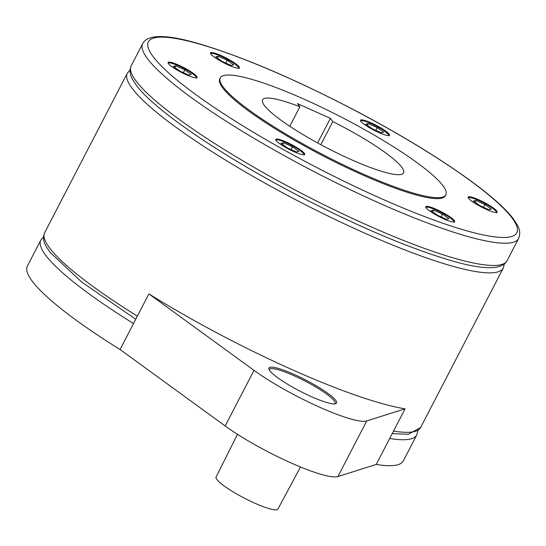 <?xml version="1.0" encoding="UTF-8"?>
<svg xmlns="http://www.w3.org/2000/svg" width="546" height="546" viewBox="0 0 546 546"><rect width="100%" height="100%" fill="white"/><g stroke="black" fill="none" stroke-linecap="round" stroke-linejoin="round"><path stroke-width="0.82" d="M237.49 434.323L216.059 477.108A34.814 5.726 27.4 0 0 216.919 479.559A34.814 5.726 27.4 0 0 249.283 500.614A34.814 5.726 27.4 0 0 277.873 509.145L300.484 466.973M43.55 236.807L40.827 240.103L27.368 266.059A211.718 34.821 27.4 0 0 32.371 281.395A211.718 34.821 27.4 0 0 120.065 349.522L225.17 425.969A74.099 12.189 27.4 0 0 289.987 462.462A74.099 12.189 27.4 0 0 337.913 476.556L366.741 420.932A74.099 12.189 -152.6 0 1 318.823 406.845A74.099 12.189 -152.6 0 1 254.006 370.352L225.17 425.969M389.68 438.493L376.221 464.448A211.718 34.821 27.4 0 0 403.303 460.92L416.755 434.964A211.718 34.821 27.4 0 1 389.68 438.493L393.523 431.081A211.718 34.821 27.4 0 0 420.604 427.545L503.255 268.1A211.718 34.821 27.4 0 1 361.227 231.572A211.718 34.821 27.4 0 1 132.316 88.575A211.718 34.821 27.4 0 1 127.32 73.232L44.67 232.685A211.718 34.821 27.4 0 0 49.666 248.027A211.718 34.821 27.4 0 0 137.367 316.148L148.901 293.898A211.718 34.821 27.4 0 0 405.057 408.831L366.741 420.932M376.221 464.448L337.913 476.556M120.065 349.522L137.367 316.148M294.471 374.563A38.111 6.265 -152.6 0 1 335.619 403.747A38.111 6.265 -152.6 0 1 311.015 396.485A38.111 6.265 -152.6 0 1 268.905 369.157A38.111 6.265 -152.6 0 1 294.471 374.563M148.901 293.898L254.006 370.352M334.65 403.91A36.964 6.081 27.4 0 0 335.087 402.327L335.108 402.382A37.005 6.088 -152.6 0 1 335.108 402.382A37.005 6.088 -152.6 0 1 334.766 403.897M335.087 402.327A36.964 6.081 27.4 0 0 294.239 375.819A36.964 6.081 27.4 0 0 270.372 368.782A36.964 6.081 27.4 0 0 269.328 370.052M269.267 369.949A37.005 6.088 -152.6 0 1 270.318 368.796A37.005 6.088 -152.6 0 1 270.345 368.789M405.057 408.831L393.523 431.081M371 128.597A16.278 2.675 -152.6 0 1 360.531 120.209A16.278 2.675 -152.6 0 1 378.951 126.802A16.278 2.675 -152.6 0 1 389.428 135.19A16.278 2.675 -152.6 0 1 371 128.597M468.55 198.3A16.278 2.675 -152.6 0 1 468.168 197.12A16.278 2.675 -152.6 0 1 481.456 201.03A16.278 2.675 -152.6 0 1 496.683 210.92A16.278 2.675 -152.6 0 1 497.072 212.101A16.278 2.675 -152.6 0 1 483.783 208.19A16.278 2.675 -152.6 0 1 468.55 198.3M430.132 206.995A16.278 2.675 -152.6 0 1 446.444 214.605A16.278 2.675 -152.6 0 1 454.675 221.696A16.278 2.675 -152.6 0 1 450.32 221.417A16.278 2.675 -152.6 0 1 434.009 213.807A16.278 2.675 -152.6 0 1 425.778 206.716A16.278 2.675 -152.6 0 1 430.132 206.995M294.164 145.994A16.278 2.675 -152.6 0 1 304.641 154.381A16.278 2.675 -152.6 0 1 286.22 147.789A16.278 2.675 -152.6 0 1 275.744 139.401A16.278 2.675 -152.6 0 1 294.164 145.994M196.615 76.29A16.278 2.675 -152.6 0 1 197.004 77.471A16.278 2.675 -152.6 0 1 183.715 73.56A16.278 2.675 -152.6 0 1 168.489 63.67A16.278 2.675 -152.6 0 1 168.1 62.49A16.278 2.675 -152.6 0 1 181.388 66.4A16.278 2.675 -152.6 0 1 196.615 76.29M235.033 67.595A16.278 2.675 -152.6 0 1 218.728 59.985A16.278 2.675 -152.6 0 1 210.497 52.894A16.278 2.675 -152.6 0 1 214.851 53.174A16.278 2.675 -152.6 0 1 231.163 60.783A16.278 2.675 -152.6 0 1 239.394 67.875A16.278 2.675 -152.6 0 1 235.033 67.595M445.843 194.826L445.365 195.755A127.027 20.891 -152.6 0 1 341.687 165.226A127.027 20.891 -152.6 0 1 222.802 88.043A127.027 20.891 -152.6 0 1 219.806 78.836L220.284 77.907A127.027 20.891 27.4 0 0 223.287 87.114A127.027 20.891 27.4 0 0 342.165 164.298A127.027 20.891 27.4 0 0 445.843 194.826A127.027 20.891 27.4 0 0 442.847 185.626A127.027 20.891 27.4 0 0 323.969 108.436A127.027 20.891 27.4 0 0 220.284 77.907M372.201 128.74L381.176 132.767L383.715 132.193L377.272 127.587L368.297 123.56L365.759 124.133L372.201 128.74M377.272 127.587L375.832 130.371M368.297 123.56L367.39 125.3M473.402 201.044L479.838 205.651L488.82 209.678L491.359 209.104L484.916 204.497L475.935 200.471L473.402 201.044M484.916 204.497L483.476 207.275M475.935 200.471L475.034 202.211M433.544 210.067L431.006 210.64L437.448 215.24L446.43 219.274L448.962 218.7L442.526 214.093L433.544 210.067L432.644 211.807M442.526 214.093L441.086 216.871M292.492 146.778L283.51 142.752L280.972 143.325L287.414 147.925L296.396 151.959L298.928 151.379L292.492 146.778L291.052 149.556M283.51 142.752L282.61 144.492M191.291 74.474L184.848 69.868L175.867 65.841L173.335 66.414L179.777 71.014L188.752 75.048L191.291 74.474M175.867 65.841L174.966 67.581M184.848 69.868L183.408 72.645M231.142 65.452L233.681 64.878L227.238 60.272L218.263 56.245L215.725 56.818L222.167 61.425L231.142 65.452M218.263 56.245L217.356 57.985M227.238 60.272L225.798 63.049M330.378 118.359L332.807 121.581A79.395 13.056 -152.6 0 1 401.679 167.151A79.395 13.056 -152.6 0 1 403.555 172.905A79.395 13.056 -152.6 0 1 338.752 153.822A79.395 13.056 -152.6 0 1 264.455 105.583A79.395 13.056 -152.6 0 1 262.578 99.829A79.395 13.056 -152.6 0 1 299.877 106.804L297.44 103.583L330.378 118.359L317.629 142.943M299.877 106.804L289.776 126.283M320.836 144.683L332.807 121.581M40.827 240.103A211.718 34.821 27.4 0 0 45.823 255.439A211.718 34.821 27.4 0 0 133.524 323.566M131.163 65.82A211.718 34.821 27.4 0 0 136.166 81.156A211.718 34.821 27.4 0 0 365.069 224.16A211.718 34.821 27.4 0 0 507.098 260.681L518.632 238.438A211.718 34.821 27.4 0 1 376.603 201.911A211.718 34.821 27.4 0 1 147.693 58.913A211.718 34.821 27.4 0 1 142.697 43.571L131.163 65.82C129.327 70.291 129.832 74.884 132.685 79.607L136.439 85.353C155.098 110.824 223.683 157.05 300.709 196.915C356.743 225.791 405.385 246.567 446.628 259.248C481.558 270.004 501.713 270.488 507.098 260.681M511.895 217.745A207.48 34.125 27.4 0 0 287.565 77.607A207.48 34.125 27.4 0 0 153.276 56.845A207.48 34.125 27.4 0 0 377.607 196.983A207.48 34.125 27.4 0 0 511.895 217.745M388.472 135.558A15.67 2.58 27.4 0 0 378.562 127.3A15.67 2.58 27.4 0 0 361.309 120.646A15.67 2.58 27.4 0 0 360.776 121.198M496.116 212.469A15.67 2.58 27.4 0 0 495.918 211.152A15.67 2.58 27.4 0 0 478.978 200.566A15.67 2.58 27.4 0 0 468.42 198.109M453.719 222.065A15.67 2.58 27.4 0 0 450.013 217.677A15.67 2.58 27.4 0 0 434.684 209.336A15.67 2.58 27.4 0 0 426.03 207.705M303.685 154.743A15.67 2.58 27.4 0 0 293.113 146.116A15.67 2.58 27.4 0 0 276.529 139.837A15.67 2.58 27.4 0 0 275.996 140.39M196.048 77.839A15.67 2.58 27.4 0 0 178.911 65.936A15.67 2.58 27.4 0 0 168.352 63.479M238.438 68.243A15.67 2.58 27.4 0 0 234.732 63.855A15.67 2.58 27.4 0 0 214.988 53.904A15.67 2.58 27.4 0 0 210.742 53.883M135.77 319.233L81.661 282.016L49.945 252.218L46.192 246.471C43.339 241.748 42.827 237.155 44.67 232.685M130.044 69.943L127.32 73.232M518.632 238.438C520.468 233.968 519.963 229.368 517.11 224.645L513.349 218.905C494.696 193.427 426.105 147.202 349.085 107.344C293.052 78.46 244.41 57.685 203.167 45.011C168.236 34.248 148.082 33.77 142.697 43.571M388.738 135.654C390.533 136.2 388.588 134.289 382.923 129.914C375 124.495 361.582 119.438 361.172 120.625L360.544 121.041M496.382 212.565C498.86 213.793 493.468 207.036 478.972 200.559C465.922 195.359 469.082 198.184 468.188 197.952M453.985 222.161C455.228 222.481 453.917 220.994 450.041 217.69C441.946 212.333 434.616 208.831 428.044 207.18C426.29 207.064 425.539 207.187 425.791 207.548M303.951 154.846C305.357 155.289 303.965 153.74 299.768 150.205C292.301 144.608 276.72 138.438 276.385 139.817L275.757 140.233M196.314 77.935C198.642 79.197 194.117 72.83 178.904 65.929C165.854 60.729 169.014 63.554 168.12 63.322M238.704 68.339C240.008 68.707 238.691 67.219 234.76 63.868C226.665 58.511 219.335 55.009 212.763 53.358C211.009 53.242 210.258 53.365 210.51 53.726M392.199 433.626L408.353 434.268L420.604 427.545M504.374 263.977L503.255 268.1M417.874 430.842L416.755 434.964"/></g></svg>
